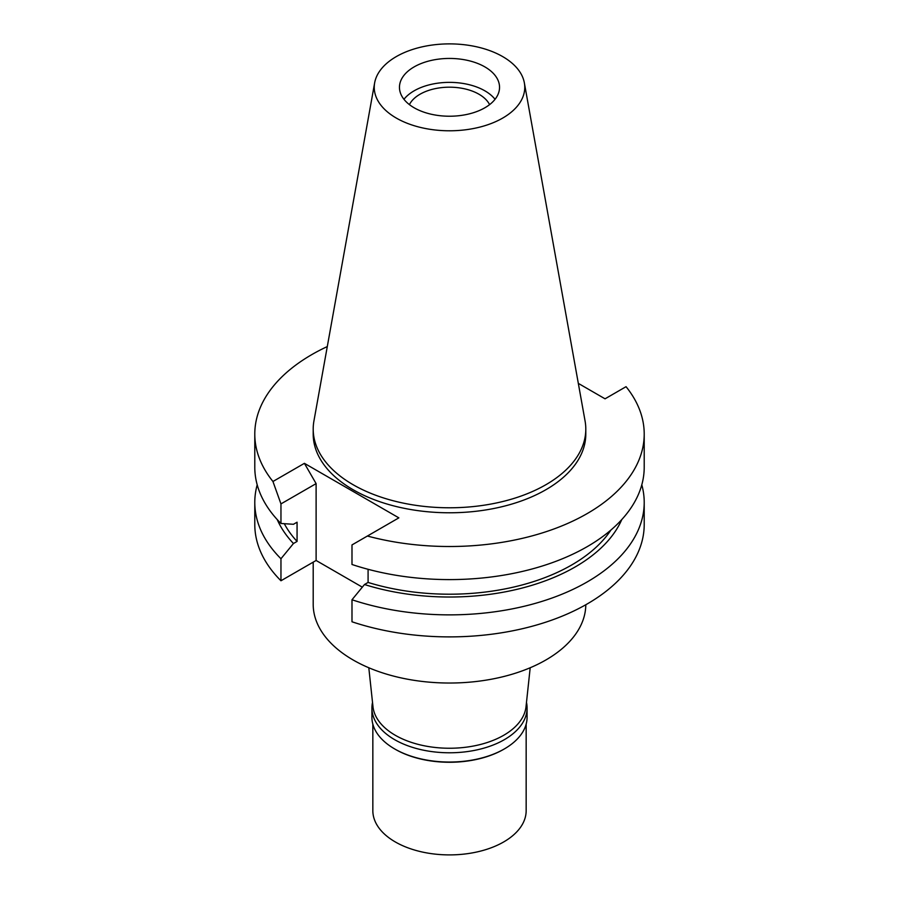<?xml version="1.0" encoding="UTF-8"?>
<svg xmlns="http://www.w3.org/2000/svg" width="899" height="899" viewBox="0 0 899 899"><rect width="100%" height="100%" fill="white"/><g stroke="black" fill="none" stroke-linecap="round" stroke-linejoin="round"><path stroke-width="1.35" d="M502.721 118.061A75.258 43.455 180 0 1 417.147 126.568A75.258 43.455 180 0 1 374.647 82.854A75.258 43.455 180 0 1 396.279 56.603A75.258 43.455 180 0 1 474.672 46.388A75.258 43.455 180 0 1 524.353 82.854A75.258 43.455 180 0 1 502.721 118.061M484.887 107.768A50.041 28.892 0 0 0 499.541 87.338A50.041 28.892 0 0 0 468.649 60.638A50.041 28.892 0 0 0 414.113 66.908A50.041 28.892 0 0 0 399.459 87.338A50.041 28.892 0 0 0 430.351 114.027A50.041 28.892 0 0 0 484.887 107.768M524.353 82.854L585.069 420.968A136.3 78.696 180 0 1 585.8 429.081A136.3 78.696 180 0 1 545.873 484.73A136.3 78.696 180 0 1 397.336 501.788A136.3 78.696 180 0 1 313.2 429.081A136.3 78.696 180 0 1 313.931 420.968L374.647 82.854M313.2 429.081L313.2 434.093A136.3 78.696 0 0 0 397.336 506.789A136.3 78.696 0 0 0 545.873 489.73A136.3 78.696 0 0 0 585.8 434.093L585.8 429.081M362.319 587.159L316.111 560.47L316.111 483.617L304.401 463.333L398.853 517.858L367.399 536.029A194.712 112.42 180 0 0 644.212 434.093L644.212 467.177A194.712 112.42 0 0 1 546.783 564.561A194.712 112.42 0 0 1 351.992 564.482L351.992 544.918L367.399 536.029M578.327 383.39L605.049 398.819L626.052 386.682A194.712 112.42 180 0 1 644.212 434.093M304.401 463.333L272.948 481.493A194.712 112.42 180 0 1 254.788 434.093A194.712 112.42 180 0 1 327.281 346.576M316.111 560.47L280.96 580.765A194.712 112.42 0 0 1 254.788 524.477L254.788 502.451A194.712 112.42 180 0 1 257.193 484.819M351.992 599.757L351.992 621.782A194.712 112.42 0 0 0 546.783 621.85A194.712 112.42 0 0 0 644.212 524.477L644.212 502.451A194.712 112.42 180 0 1 546.783 599.835A194.712 112.42 180 0 1 351.992 599.757L364.488 584.519L368.084 582.44L368.084 569.303M641.807 484.819A194.712 112.42 180 0 1 644.212 502.451M621.782 519.566A177.699 102.598 180 0 1 364.488 584.519M368.084 582.44A172.822 99.778 0 0 0 610.949 530.017M272.948 481.493L280.96 503.901L280.96 523.476A194.712 112.42 0 0 1 254.788 467.177L254.788 434.093M280.96 503.901L316.111 483.617M284.286 523.69A172.822 99.778 0 0 0 297.063 541.434L297.063 522.207L293.456 524.286L280.96 523.476M297.063 541.434L293.456 543.513L280.96 558.74L280.96 580.765M280.96 558.74A194.712 112.42 180 0 1 254.788 502.451M293.456 543.513A177.699 102.598 180 0 1 277.218 519.566M313.2 562.156L313.2 604.342A136.3 78.696 0 0 0 397.336 677.037A136.3 78.696 0 0 0 545.873 659.978A136.3 78.696 0 0 0 585.8 604.757M368.804 667.755L372.984 706.726A76.662 44.253 0 0 0 422.373 745.383A76.662 44.253 0 0 0 503.71 735.281A76.662 44.253 0 0 0 526.016 706.726L530.196 667.755M489.584 104.632A41.702 24.082 0 0 0 420.013 94.238A41.702 24.082 0 0 0 409.416 104.632M403.954 99.295A50.041 28.892 180 0 1 414.113 90.833A50.041 28.892 180 0 1 495.046 99.295M526.477 702.411A77.584 44.793 180 0 1 527.084 707.996A77.584 44.793 180 0 1 504.361 739.663A77.584 44.793 180 0 1 419.811 749.373A77.584 44.793 180 0 1 371.916 707.996L371.916 717.256A77.584 44.793 0 0 0 394.639 748.923A77.584 44.793 0 0 0 504.361 748.923L503.71 749.305A76.662 44.253 180 0 1 395.29 749.305A76.662 44.253 180 0 1 394.976 749.114M503.71 749.305L504.361 748.923A77.584 44.793 0 0 0 527.084 717.256L527.084 707.996M371.916 707.996A77.584 44.793 180 0 1 372.523 702.411M372.838 724.133L372.838 810.64A76.662 44.253 0 0 0 420.159 851.533A76.662 44.253 0 0 0 503.71 841.936A76.662 44.253 0 0 0 526.162 810.64L526.162 724.133M395.29 749.305L394.639 748.923"/></g></svg>
